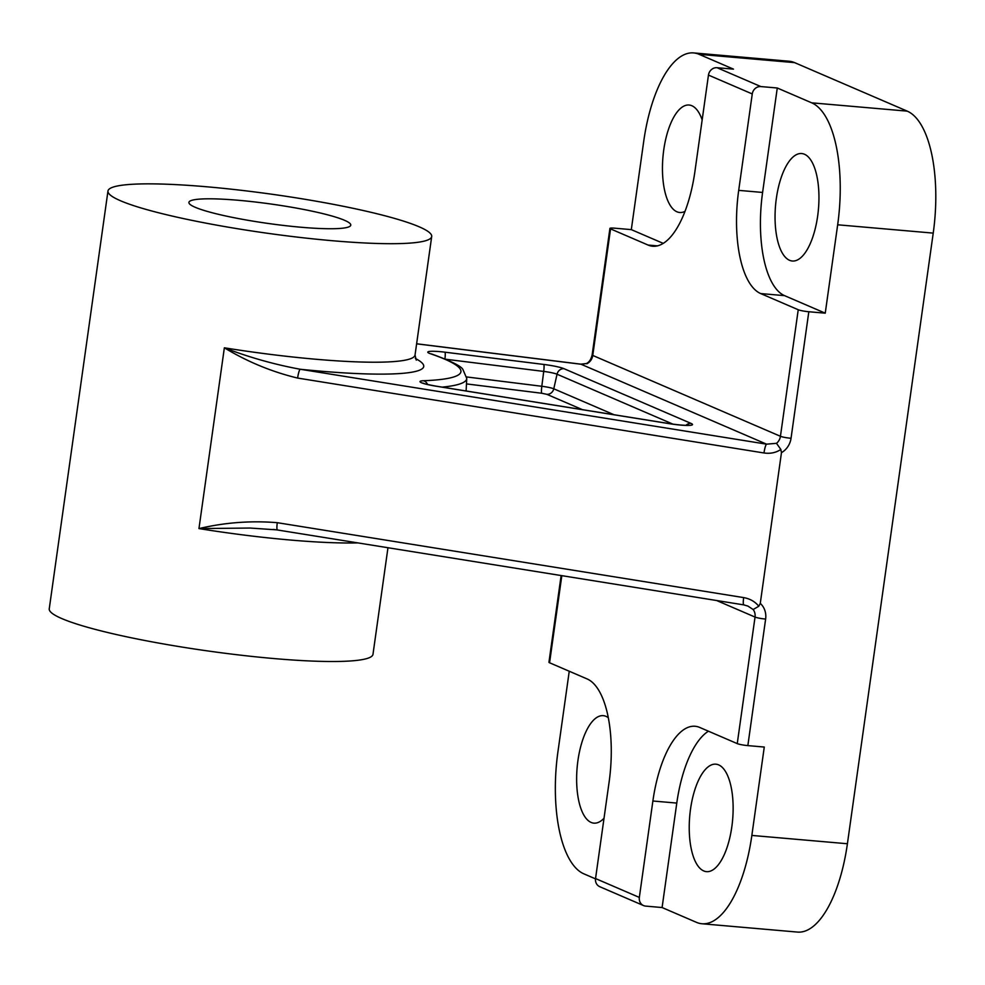 <?xml version="1.0" encoding="UTF-8"?>
<svg xmlns="http://www.w3.org/2000/svg" width="985" height="985" viewBox="0 0 985 985"><rect width="100%" height="100%" fill="white"/><g stroke="black" fill="none" stroke-linecap="round" stroke-linejoin="round"><path stroke-width="1.48" d="M238.555 200.3A81.73 9.813 8 0 0 188.898 202.405A81.73 9.813 8 0 0 301.114 227.252A81.73 9.813 8 0 0 350.771 225.146A81.73 9.813 8 0 0 238.555 200.3M207.281 186.83A163.461 19.638 8 0 0 107.968 191.028A163.461 19.638 8 0 0 332.401 240.722A163.461 19.638 8 0 0 431.701 236.523A163.461 19.638 8 0 0 207.281 186.83M107.968 191.028L49.25 608.828A163.461 19.638 8 0 0 273.67 658.534A163.461 19.638 8 0 0 372.983 654.336L387.967 547.734M804.462 154.239A53.941 21.522 -85 0 0 801.692 153.537A53.941 21.522 -85 0 0 775.909 201.876A53.941 21.522 -85 0 0 789.551 260.299A53.941 21.522 -85 0 0 792.322 261.013A53.941 21.522 -85 0 0 818.092 212.661A53.941 21.522 -85 0 0 804.462 154.239M702.17 119.899A53.941 21.522 -85 0 0 691.852 105.727A53.941 21.522 -85 0 0 689.081 105.026A53.941 21.522 -85 0 0 663.311 153.364A53.941 21.522 -85 0 0 676.941 211.787A53.941 21.522 -85 0 0 679.712 212.501A53.941 21.522 -85 0 0 685.018 211.369M718.631 764.877A53.941 21.522 -85 0 0 715.873 764.175A53.941 21.522 -85 0 0 690.091 812.514A53.941 21.522 -85 0 0 703.733 870.937A53.941 21.522 -85 0 0 706.504 871.651A53.941 21.522 -85 0 0 732.274 823.3A53.941 21.522 -85 0 0 718.631 764.877M608.287 717.696A53.941 21.522 -85 0 0 606.034 716.366A53.941 21.522 -85 0 0 603.263 715.664A53.941 21.522 -85 0 0 577.493 764.003A53.941 21.522 -85 0 0 591.123 822.426A53.941 21.522 -85 0 0 593.893 823.14A53.941 21.522 -85 0 0 604.014 818.252M737.248 743.613L755.039 617.066A10.219 9.284 113.3 0 0 753.143 609.518L758.795 606.255L760.272 603.386A18.395 16.72 -66.7 0 1 765.628 619.072L747.849 745.608A8.175 0.985 -172 0 1 737.248 743.613L699.719 727.447A89.906 35.879 -85 0 0 695.102 726.265A89.906 35.879 -85 0 0 652.883 801.002L639.339 897.421A8.175 7.424 113.3 0 0 643.562 905.572L599.779 886.709A8.175 7.424 -66.7 0 1 595.543 878.558L609.099 782.139A89.906 35.879 -85 0 0 587.109 678.936L549.568 662.77A8.175 0.985 -172 0 1 548.94 662.277L561.13 575.548M569.244 671.241L557.916 751.887A106.245 42.392 -85 0 0 583.896 873.855L595.506 878.854M708.437 731.202A89.906 35.879 -85 0 0 676.781 803.083L662.092 907.542L696.506 922.366A106.245 42.392 -85 0 0 701.96 923.758A106.245 42.392 -85 0 0 751.851 835.428L764.274 747.049L747.849 745.608M701.96 923.758L797.518 932.081A106.245 42.392 -85 0 0 847.408 843.751L933.226 233.113A106.245 42.392 -85 0 0 907.247 111.145L794.636 62.634A106.245 42.392 -85 0 0 789.182 61.242L693.625 52.919A106.245 42.392 -85 0 0 643.734 141.249L631.311 229.628L663.25 243.381M631.311 229.628L614.886 228.2A8.175 0.985 8 0 0 609.924 228.409A8.175 0.985 8 0 0 610.552 228.889L648.081 245.056A89.906 35.879 -85 0 0 652.698 246.238A89.906 35.879 -85 0 0 694.917 171.501L708.461 75.082A8.175 7.424 -66.7 0 1 717.055 67.706L733.48 69.135L699.079 54.31A106.245 42.392 -85 0 0 693.625 52.919M837.669 224.789A106.245 42.392 -85 0 0 811.677 102.822L777.276 87.997L762.599 192.444A89.906 35.879 -85 0 0 784.577 295.648L825.245 313.168L837.669 224.789L933.226 233.113M717.055 67.706L760.851 86.569A8.175 7.424 113.3 0 0 752.257 93.944L738.701 190.364A89.906 35.879 -85 0 0 760.691 293.567L798.232 309.746A8.175 0.985 8 0 0 808.82 311.74L791.041 438.288A18.395 16.72 -66.7 0 1 781.462 452.669L780.834 449.456L776.5 443.324A10.219 9.284 113.3 0 0 780.44 436.293L798.232 309.746M662.092 907.542L645.667 906.101A8.175 7.424 113.3 0 1 643.562 905.572M760.272 603.386L781.462 452.669M825.245 313.168L808.82 311.74M760.851 86.569L777.276 87.997M277.302 529.905L250.165 528.046L198.958 528.588C224.826 522.493 250.941 520.523 277.29 522.69L743.663 597.6C750.004 598.732 755.039 601.613 758.795 606.255M780.834 449.456C775.971 452.718 770.356 453.888 763.991 452.977L297.618 378.068C271.823 371.85 247.407 361.766 224.358 347.803C248.922 357.284 274.199 364.438 300.191 369.252L766.564 444.161L776.5 443.324M277.61 529.942A8.175 1.305 -80.9 0 1 277.438 529.979L273.214 529.413M753.143 609.518L747.923 606.083L743.81 604.888A8.175 1.305 -80.9 0 1 743.663 597.6M610.552 228.889L592.761 355.437A8.175 0.985 8 0 1 592.133 354.957C591.012 359.55 589.042 362.431 586.223 363.576L581.027 364.241L416.618 343.827M416.63 343.777L580.904 364.167A8.175 1.083 97.1 0 1 581.027 364.241L766.564 444.161A8.175 1.305 -80.9 0 0 763.991 452.977M743.971 604.864A8.175 1.305 -80.9 0 1 743.81 604.888L277.438 529.979M277.425 529.979A8.175 1.305 -80.9 0 1 277.29 522.69M297.618 378.068A8.175 1.305 -80.9 0 1 300.191 369.252A173.668 20.87 -172 0 0 415.362 358.478M430.593 353.8A19.663 2.364 -172 0 1 444.974 352.187L543.794 364.45A19.663 2.364 -172 0 1 564.023 368.698L691.014 423.402A19.663 2.364 -172 0 1 688.232 425.434A19.663 2.364 -172 0 1 669.591 423.71L435.998 386.182A19.663 2.364 -172 0 1 423.476 380.739A211.221 25.376 8 0 0 430.593 353.8A6.747 5.664 -71.2 0 1 431.836 354.046L431.196 353.874M444.925 358.946A6.747 0.886 -82.9 0 0 444.974 352.187M357.789 542.883A163.461 19.638 -172 0 1 290.329 540.026A163.461 19.638 -172 0 1 198.958 528.588L224.358 347.803A163.461 19.638 8 0 0 315.742 359.242A163.461 19.638 8 0 0 415.042 355.043L431.701 236.523M765.628 619.072A8.175 0.985 8 0 1 755.039 617.066L716.649 600.53M561.819 575.659L549.568 662.77M595.543 878.558L639.339 897.421M751.851 835.428L847.408 843.751M699.079 54.31L794.636 62.634M811.677 102.822L907.247 111.145M586.801 363.76A10.219 9.284 -66.7 0 0 592.761 355.437L780.44 436.293A8.175 0.985 -172 0 0 791.041 438.288M752.257 93.944L708.461 75.082M784.577 295.648L760.691 293.567M762.599 192.444L738.701 190.364M657.451 245.881L648.081 245.056M676.781 803.083L652.883 801.002M466.114 390.971L466.755 378.437A217.931 26.176 -172 0 1 442.142 387.13M466.73 376.959L541.812 386.28L543.72 371.419L445.651 359.242M582.418 409.662L546.798 394.308L541.725 393.249A6.747 0.886 -82.9 0 1 541.812 386.28A11.635 1.404 -172 0 1 553.779 388.792L557.042 374.214A12.953 1.551 8 0 0 543.72 371.419A6.747 0.886 -82.9 0 0 543.794 364.45M546.798 394.308A6.747 6.132 113.3 0 0 553.779 388.792L613.975 414.722M672.989 424.166L557.042 374.214A6.747 6.132 -66.7 0 1 564.023 368.698M541.725 393.249L466.471 383.904M686.003 425.323A6.747 6.132 -66.7 0 1 691.014 423.402M423.476 380.739A6.747 5.553 87.9 0 1 427.527 384.47M423.673 383.534L423.107 383.128C423.956 383.14 420.767 383.325 436.133 386.157L669.726 423.685C679.502 425.077 685.966 425.582 689.106 425.2L688.453 425.434M466.755 378.437L462.888 369.449C461.177 366.112 450.822 360.978 431.836 354.046M415.042 355.043L416.261 360.141M580.904 364.167L586.247 363.563M592.133 354.957L609.924 228.409"/></g></svg>
